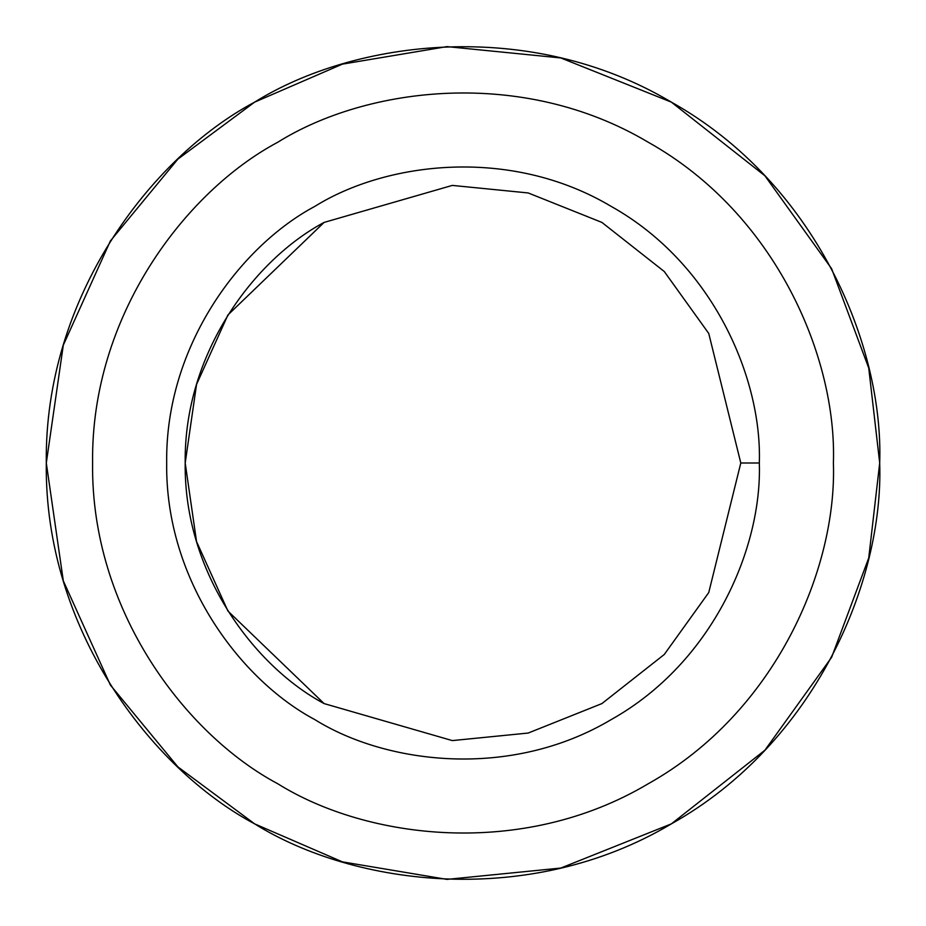 <?xml version="1.0" encoding="UTF-8"?>
<svg xmlns="http://www.w3.org/2000/svg" width="926" height="926" viewBox="0 0 926 926"><rect width="100%" height="100%" fill="white"/><g stroke="black" fill="none" stroke-linecap="round" stroke-linejoin="round"><path stroke-width="1.39" d="M254.65 823.874L177.885 766.89L110.402 685.078L63.304 580.833L46.3 463L63.304 345.166L110.402 240.922L177.885 159.11L254.65 102.126L342.377 64.137L446.969 46.613L560.797 57.944L671.35 102.126L764.899 175.778L831.617 268.679L868.738 368.039L879.7 463C883.728 581.134 815.331 743.242 671.35 823.874C529.533 908.256 354.947 886.425 254.65 823.874C150.325 768.291 44.135 628.002 46.3 463C44.135 297.998 150.325 157.709 254.65 102.126C354.947 39.575 529.533 17.744 671.35 102.126C815.331 182.758 883.728 344.866 879.7 463L868.738 557.961L831.617 657.321L764.899 750.222L671.35 823.874L560.797 868.056L446.969 879.387L342.377 861.863L254.65 823.874L177.885 766.89L110.402 685.078L63.304 580.833L46.3 463L63.304 345.166L110.402 240.922L177.885 159.11L254.65 102.126C150.325 157.709 44.135 297.998 46.3 463C44.135 628.002 150.325 768.291 254.65 823.874C354.947 886.425 529.533 908.256 671.35 823.874C815.331 743.242 883.728 581.134 879.7 463C883.728 344.866 815.331 182.758 671.35 102.126C529.533 17.744 354.947 39.575 254.65 102.126M759.32 463L740.8 463L708.749 592.547L664.266 654.485L601.9 703.586L528.202 733.045L452.316 740.592L324.1 703.586L227.935 611.056L196.543 541.56L185.2 463L196.543 384.44L227.935 314.944L324.1 222.414L452.316 185.408L528.202 192.955L601.9 222.414L664.266 271.515L708.749 333.453L740.8 463L759.32 463C762.179 378.989 713.552 263.713 611.16 206.382C510.319 146.377 386.165 161.9 314.84 206.382C240.656 245.911 165.141 345.664 166.68 463C165.141 580.336 240.656 680.089 314.84 719.618C386.165 764.1 510.319 779.623 611.16 719.618C713.552 662.287 762.179 547.011 759.32 463C762.179 547.011 713.552 662.287 611.16 719.618C510.319 779.623 386.165 764.1 314.84 719.618C240.656 680.089 165.141 580.336 166.68 463C165.141 345.664 240.656 245.911 314.84 206.382C386.165 161.9 510.319 146.377 611.16 206.382C713.552 263.713 762.179 378.989 759.32 463M740.8 463L708.749 333.453L664.266 271.515L601.9 222.414L528.202 192.955L452.316 185.408L324.1 222.414C254.557 259.477 183.753 353.003 185.2 463C183.753 572.997 254.557 666.523 324.1 703.586L452.316 740.592L528.202 733.045L601.9 703.586L664.266 654.485L708.749 592.547L740.8 463M833.4 463C836.977 357.992 776.185 213.894 648.2 142.222C522.148 67.216 366.951 86.616 277.8 142.222C185.073 191.636 90.679 316.333 92.6 463C90.679 609.667 185.073 734.364 277.8 783.778C366.951 839.384 522.148 858.784 648.2 783.778C776.185 712.106 836.977 568.008 833.4 463C836.977 568.008 776.185 712.106 648.2 783.778C522.148 858.784 366.951 839.384 277.8 783.778C185.073 734.364 90.679 609.667 92.6 463C90.679 316.333 185.073 191.636 277.8 142.222C366.951 86.616 522.148 67.216 648.2 142.222C776.185 213.894 836.977 357.992 833.4 463M314.84 719.618C240.656 680.089 165.141 580.336 166.68 463C165.141 345.664 240.656 245.911 314.84 206.382M277.8 783.778C185.073 734.364 90.679 609.667 92.6 463C90.679 316.333 185.073 191.636 277.8 142.222"/></g></svg>
